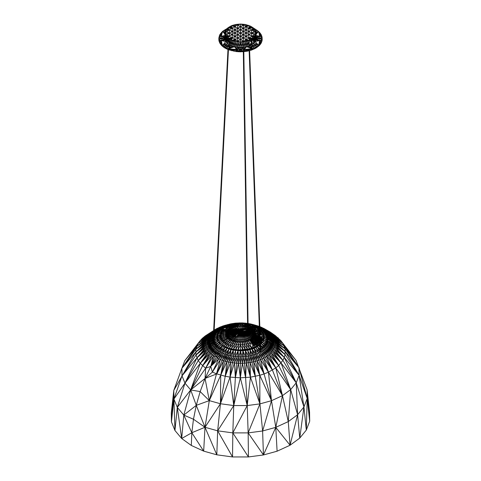 <?xml version="1.0" encoding="UTF-8"?>
<svg xmlns="http://www.w3.org/2000/svg" width="481" height="481" viewBox="0 0 481 481"><rect width="100%" height="100%" fill="white"/><g stroke="black" fill="none" stroke-linecap="round" stroke-linejoin="round"><path stroke-width="0.72" d="M217.677 337.596L216.57 338.233M264.382 338.203L263.329 337.596M219.216 341.486L220.057 342.953L218.56 342.664M220.184 342.881L218.049 341.793M220.286 342.995L219.216 343.44M217.141 339.58L218.596 340.422L217.671 340.957M218.007 339.081L217.244 339.52M220.057 342.953L220.057 344.306M223.244 345.713L222.054 345.941M225.042 346.819L224.266 347.27M232.137 349.465L231.397 349.897M228.818 348.497L228.818 349.188M242.262 350.36L241.3 350.92M258.706 328.607L253.415 327.868L255.477 327.747L256.187 328.222L257.708 327.91L255.477 327.747L256.698 327.284L258.706 328.607L261.423 331.253L263.179 334.77L263.354 337.536L262.77 339.742L260.967 342.706L258.976 344.781L254.828 347.42L251.353 348.791L245.082 350.144L240.5 350.415L240.5 350.944L230.976 349.807L223.551 346.891L220.256 351.124L218.675 351.232L214.712 356.686L210.756 366.39L205.634 368.205L205.062 378.439L190.686 389.935L183.796 415.097L193.47 419.24L191.829 432.744L191.306 445.448L203.673 451.124L191.829 432.744L181.68 438.498L191.306 445.448L181.68 438.498L174.94 430.483L171.434 421.861L171.302 412.884L173.791 390.404L173.912 399.062L177.297 407.377L183.796 415.097L191.829 432.744L204.996 427.272L203.673 451.124L191.306 445.448M238.738 350.36L239.7 350.92M234.662 349.952L234.662 350.511M259.914 329.004L263.347 332.918L264.472 337.103L263.347 341.294L262.446 342.664L260.822 342.881M262.951 341.793L260.942 342.953L260.461 343.783M261.784 343.44L260.732 342.995M261.646 341.726L260.942 342.953M263.329 340.957L262.44 340.446M263.859 339.58L262.404 340.422M263.756 339.52L263.011 339.087M260.005 344.576L259.427 345.574M252.182 348.497L252.182 349.188M249.603 349.897L248.863 349.465M246.338 349.952L246.338 350.511M217.141 337.896L217.785 338.269M263.859 337.896L263.197 338.275M263.895 338.335L263.143 338.54M217.863 338.552L217.111 338.365M260.119 334.529L263.39 336.117L260.564 336.754L260.209 338.035L262.77 339.742L259.926 338.678L258.243 341.089L256.379 342.731L257.678 345.388L256.313 346.633L256.698 345.989L253.174 348.142L253.481 347.535L251.353 348.791L251.617 348.202L249.38 349.356L249.597 348.779L247.264 349.813L247.432 349.242L245.082 350.144L245.196 349.585L242.803 350.348L242.857 349.795L240.5 350.415L238.197 350.348L231.62 349.356L224.687 346.633L225.823 346.795L223.328 345.779L222.913 345.111L224.302 345.989L222.072 344.823L221.627 344.131L222.913 345.111L222.072 344.823L219.973 342.634M226.172 347.42L225.823 346.795L227.519 347.535L227.826 348.142L229.383 348.202L226.172 347.42M229.647 348.791L229.383 348.202L231.403 348.779L229.647 348.791M231.62 349.356L231.403 348.779L233.568 349.242L231.62 349.356M233.736 349.813L233.568 349.242L235.804 349.585L233.736 349.813M235.918 350.144L235.804 349.585L238.143 349.795L235.918 350.144M238.197 350.348L238.143 349.795L240.5 349.861L238.197 350.348M240.5 350.415L240.5 349.861L249.597 348.779L255.177 346.795L253.072 344.655L253.481 347.535M259.872 341.113L256.235 338.871L258.243 341.089L255.802 339.37L254.774 340.332L256.379 342.731L254.87 343.723L256.698 345.989L255.177 346.795L253.992 344.204L253.072 344.655L251.617 348.202L247.974 343.662L242.484 344.57L238.51 344.57L234.578 344.035L229.599 342.418L227.519 347.535L231.295 343.115L229.383 348.202L232.828 343.608L231.403 348.779L234.578 344.035L233.568 349.242L236.454 344.36L235.804 349.585L238.51 344.57L238.143 349.795L240.452 344.637L242.857 349.795L242.484 344.57L245.196 349.585L244.354 344.384L247.432 349.242L246.236 344.071L249.597 348.779L247.974 343.662L245.544 339.231L239.153 339.845L234.283 338.858L231.295 343.115L235.323 339.195L232.828 343.608L236.502 339.484L234.578 344.035L237.77 339.7L236.454 344.36L239.153 339.845L238.51 344.57L240.464 339.887L240.5 349.861M255.477 327.747L252.759 327.495L256.698 327.284L251.515 325.042L245.929 323.791L241.402 323.424L232.545 324.236L225.342 326.719L220.466 330.219L218.079 333.928L217.713 337.999L219.474 341.889L224.886 339.021L226.972 340.909L224.302 345.989L228.241 341.648L225.823 346.795L229.599 342.418L228.241 341.648L233.141 338.39L229.599 342.418L234.283 338.858L232.287 337.824L228.241 341.648L231.373 337.373L226.972 340.909L222.913 345.111M259.674 329.401L256.187 328.222L254.028 328.282L255.207 329.232L249.627 328.848L253.415 327.868L254.028 328.282L249.627 328.848L251.034 330.122L240.5 331.89L247.817 338.408L245.544 339.231L246.236 344.071L244.372 339.508L244.354 344.384L243.103 339.718L242.484 344.57L241.841 339.845L240.452 344.637M259.451 329.75L256.187 328.222L255.207 329.232L256.114 330.164L251.034 330.122L251.563 330.844L240.5 331.89L246.675 338.877L249.651 343.133L247.974 343.662L246.675 338.877M259.463 330.062L255.207 329.232L250.427 329.491L240.5 331.89L245.544 339.231M259.493 330.862L256.114 330.164L256.89 331.235L251.563 330.844L251.918 331.535L240.5 331.89L244.372 339.508M259.53 331.782L256.89 331.235L257.419 332.263L251.918 331.535L252.152 332.299L240.5 331.89L243.103 339.718M259.548 332.293L257.419 332.263L257.768 333.387L252.152 332.299L252.236 333.038L240.5 331.89L241.841 339.845M259.608 333.856L257.768 333.387L257.894 334.487L252.236 333.038L252.176 333.814L240.5 331.89L240.464 339.887M259.686 336.009L257.894 334.487L257.798 335.636L252.176 333.814L251.966 334.56L240.5 331.89L239.153 339.845M260.305 339.622L262.416 340.488L259.926 338.678L251.966 334.56L251.605 335.311L240.5 331.89L237.77 339.7M259.812 339.424L257.251 337.295L251.605 335.311L251.118 335.997L240.5 331.89L236.502 339.484M263.354 337.536L260.564 336.754L263.041 339.003L257.491 336.736L255.802 339.37L251.118 335.997L250.499 336.664L240.5 331.89L235.323 339.195M259.908 342.105L258.243 341.089L260.191 343.398L257.678 341.654L255.802 339.37L250.499 336.664L249.741 337.289L240.5 331.89L234.283 338.858L236.387 334.566L233.141 338.39M260.317 339.911L261.983 341.233L259.427 344.089L257.678 341.654L255.315 339.857L258.592 344.751L249.741 337.289L248.863 337.866L240.5 331.89L232.287 337.824L231.373 337.373L225.793 339.959L221.627 344.131L226.972 340.909L228.241 341.648M254.19 340.788L253.559 341.227L254.87 343.723L257.678 345.388L259.427 344.089L254.774 340.332L254.19 340.788L255.651 343.236L248.863 337.866L247.817 338.408L251.341 342.448L249.651 343.133L251.617 348.202M259.512 331.247L256.89 331.235L251.034 330.122M259.469 330.249L250.427 329.491L244.613 329.81L229.966 336.099L231.373 337.373L236.387 334.566L230.573 336.73L220.466 343.055L224.886 339.021L224.11 337.951L219.474 341.889M259.62 334.289L251.918 331.535M259.566 332.762L251.563 330.844M259.698 336.405L252.236 333.038M257.894 334.487L252.152 332.299M259.812 339.514L251.605 335.311L256.62 338.365L251.118 335.997L256.235 338.871M259.926 338.678L257.491 336.736L251.966 334.56L257.672 336.183L257.491 336.736M259.716 336.922L257.798 335.636L257.672 336.183L252.176 333.814M263.041 339.003L260.221 337.307M259.722 337.085L257.672 336.183L260.209 338.035M260.185 336.297L260.564 336.754L260.191 336.604M255.315 339.857L250.499 336.664L254.774 340.332L249.741 337.289L253.559 341.227L252.892 341.642L248.863 337.866L252.134 342.057L247.817 338.408L249.651 343.133L253.072 344.655L252.134 342.057L251.341 342.448L253.072 344.655M259.842 340.223L256.62 338.365L259.896 341.69M259.854 340.512L256.95 337.854M254.87 343.723L252.892 341.642L252.134 342.057L253.992 344.204L254.87 343.723M252.892 341.642L253.992 344.204L256.698 345.989L257.678 345.388L255.651 343.236M249.627 328.848L244.613 329.81L248.713 328.343L249.627 328.848L252.759 327.495L248.713 328.343L246.717 327.363L240.5 331.89L229.437 335.377L229.966 336.099L224.886 339.021L230.573 336.73L240.5 331.89L229.082 334.68L229.437 335.377L218.663 340.638L223.581 336.922L224.11 337.951L229.966 336.099M259.956 330.158L260.588 330.279L259.95 329.978M259.999 331.247L261.423 331.253L259.987 330.958M260.035 332.299L262.157 332.329L260.017 331.884M262.758 333.501L260.059 332.876M260.095 333.982L263.179 334.77L260.077 333.417M259.584 333.201L257.419 332.263M261.983 341.233L260.335 340.458M260.371 341.378L261.466 341.967L260.353 340.963M260.407 342.412L260.87 342.694L260.401 342.207M253.415 327.868L252.759 327.495L247.859 327.832L244.613 329.81L246.717 327.363L245.677 327.026L240.5 331.89L228.848 333.922L229.082 334.68L218.079 339.345L223.232 335.798L223.581 336.922L229.437 335.377M260.564 336.754L260.185 336.435M257.768 333.387L259.674 335.684M257.678 345.388L257.269 346.043L259.974 343.795M260.437 343.224L260.967 342.706M256.698 327.284L253.144 326.473L251.401 326.767L248.172 325.583L245.677 327.026L240.536 326.334L235.456 326.99L233.183 327.808L240.5 331.89L228.764 333.183L228.848 333.922L217.713 337.999L223.106 334.704L223.232 335.798L229.082 334.68M234.764 325.114L236.628 326.713L233.892 325.306L234.764 325.114L234.938 324.35L235.702 324.94L236.033 324.188L236.646 324.801L234.764 325.114L233.85 324.555L233.892 325.306L233.026 325.523L232.834 324.771L235.456 326.99L232.179 325.775L231.836 325.03L233.026 325.523L232.179 325.775L230.014 324.879L231.836 325.03L231.271 324.531L232.834 324.771L232.545 324.236L233.85 324.555L233.832 323.984L234.938 324.35L235.119 323.779L236.033 324.188L236.405 323.623L238.197 323.978L232.834 324.771L228.89 326.022L234.325 327.345L240.5 331.89L228.824 332.407L228.764 333.183L217.592 336.64L223.202 333.549L223.106 334.704L228.848 333.922M233.026 325.523L235.456 326.99L240.5 331.89L229.034 331.662L228.824 332.407L217.713 335.275M236.405 323.623L237.584 324.693L237.897 326.503L235.702 324.94L240.5 331.89L229.395 330.91L229.034 331.662L223.509 332.449L223.202 333.549L218.079 333.928L223.509 332.449L218.663 332.636L224.05 331.337L223.509 332.449L228.824 332.407M237.121 324.068L236.646 324.801L240.5 331.89L229.882 330.225L229.395 330.91L219.474 331.385L224.765 330.315L224.05 331.337L229.034 331.662M238.949 323.442L237.584 324.693L239.159 326.377L240.5 331.89L230.501 329.557L229.882 330.225L220.466 330.219L225.685 329.329L224.765 330.315L229.395 330.91M253.042 325.571L253.144 326.473L251.515 325.042L248.172 325.583L240.548 324.549L240.5 331.89L231.259 328.932L230.501 329.557L221.627 329.142L226.13 327.375L222.913 328.162M238.197 323.978L240.548 324.549L238.516 324.615L238.197 323.978L241.402 323.424L242.49 324.615L240.5 331.89L232.137 328.355L231.259 328.932L226.81 328.403L225.685 329.329L229.882 330.225M231.349 326.052L234.325 327.345L232.179 325.775L229.659 326.737L233.183 327.808L228.866 327.128L227.928 326.443L225.342 326.719L229.659 326.737L228.89 326.022L226.443 326.196L227.928 326.443L228.89 326.022L227.591 325.709L231.349 326.052L230.85 325.318L228.788 325.27L233.183 327.808L232.137 328.355L228.108 327.543L226.81 328.403L230.501 329.557M243.23 326.521L240.5 331.89L244.498 326.737L246.422 325.15L243.23 326.521L244.546 324.825L241.847 326.377M228.764 333.183L223.202 333.549M229.659 326.737L228.108 327.543L231.259 328.932M226.81 328.403L226.13 327.375L224.302 327.284L227.008 326.888L228.108 327.543L226.13 327.375L227.008 326.888L228.866 327.128L232.137 328.355M241.402 323.424L239.159 326.377L238.516 324.615L236.646 324.801M245.929 323.791L244.546 324.825L243.741 323.545L240.536 326.334M259.373 327.567L257.449 327.314L254.082 325.697L254.407 326.13L253.144 326.473L249.705 326.076L245.677 327.026M249.705 326.076L246.717 327.363L251.401 326.767L247.859 327.832L252.134 327.128L251.401 326.767L253.992 326.888L252.134 327.128L252.759 327.495L255.621 326.701L248.172 325.583L244.498 326.737M248.172 325.583L249.825 324.555L246.422 325.15L247.962 324.134L244.546 324.825M226.13 327.375L225.685 329.329M242.117 24.098L243.272 25.102L245.244 24.477L246.044 26.702L249.38 25.643L248.815 28.301L253.415 27.97L251.581 29.9L254.202 28.71L255.441 30.363L254.353 31.499L243.272 25.102L240.5 24.05L245.244 24.477L250.541 26.154L257.281 30.465L259.638 32.51L261.267 34.782L262.097 37.187L262.085 40.59L261.183 43.092L259.475 45.382L255.844 48.16L251.034 50.258L247.084 51.245L240.5 51.834L236.051 51.563L228.204 49.627L225.156 48.16L225.156 47.276L226.593 48.034L226.593 48.924M228.204 49.627L228.204 48.737L226.593 48.034L230.555 45.412L228.204 48.737L229.966 49.375L229.966 50.258L228.204 48.737L236.664 49.489L238.263 50.878L229.966 49.375L236.664 49.489L236.051 51.563M229.966 49.375L231.878 50.8L231.878 49.916L236.664 49.489L233.934 50.361L233.934 51.245L231.878 49.916M236.051 50.679L238.263 51.768L238.263 50.878L242.737 50.878L240.5 51.834L240.5 49.489L236.664 49.489L238.582 48.383L242.737 50.878L242.743 51.768L244.949 50.679L242.737 50.878L244.336 49.489L240.5 49.489L238.263 50.878L240.5 51.834M249.122 50.8L249.122 49.916L247.084 51.245L247.066 50.361L244.949 51.563L244.949 50.679L247.066 50.361L242.418 48.383L240.5 49.489L240.5 47.463L238.582 48.383L237.446 47.294L236.664 49.489L234.506 46.777L228.204 48.737L231.794 45.942L230.555 45.412L225.156 47.276L221.525 44.499L219.817 42.208L220.581 44.276L221.314 40.632L222.619 46.404L223.839 47.33L223.839 46.447L229.419 44.817L225.156 47.276M251.034 50.258L251.034 49.375L247.066 50.361M251.034 49.375L252.796 49.627L252.796 48.737L251.034 49.375L244.336 49.489L244.949 50.679M254.888 29.503L251.581 29.9L255.441 30.363L256.09 32.167L258.544 31.457L259.686 36.201L259.686 38.414L262.205 38.414L261.742 41.871L261.267 42.051L261.183 43.092L260.552 43.212L260.419 44.276L259.638 44.324L259.475 45.382L258.544 45.376L258.381 46.404L257.281 46.362L255.844 47.276L255.844 48.16L244.336 49.489L249.122 49.916M262.205 39.304L262.085 40.59L260.552 43.212L257.281 46.362L251.581 44.817L249.206 45.942L252.796 48.737L254.407 48.924L254.407 48.034L255.844 47.276L251.581 44.817L254.407 48.034L250.445 45.412L252.796 48.737L246.494 46.777L244.336 49.489L243.554 47.294L242.418 48.383L240.5 47.463L238.961 47.421L238.582 48.383M218.915 40.59L219.817 43.092L221.525 45.382L221.314 40.632L219.817 42.208L218.915 39.707L219.258 41.871L219.258 40.981L221.314 40.632L218.915 39.707L218.795 38.414L218.915 40.59L218.915 39.707L221.314 38.414L221.314 40.632L223.238 39.526L221.314 38.414L218.795 38.414L219.817 34.626L221.314 36.201L221.314 38.414L218.915 37.127L221.314 36.201L219.258 35.847M219.817 43.092L219.817 42.208M226.749 28.758L222.619 31.313L219.817 34.626M221.525 45.382L222.619 46.404M223.839 47.33L225.156 48.16M259.638 32.51L259.686 36.201L262.097 37.187L259.686 38.414L259.686 40.632L258.544 45.376L253.09 43.807L257.281 46.362L257.161 47.33L255.844 47.276M224.904 37.53L223.238 37.308L221.314 36.201L225.126 36.652L221.314 38.414L224.825 38.414L223.238 39.526L224.904 39.304L225.126 40.182L223.238 39.526M261.784 40.861L259.686 40.632L262.097 39.646L259.686 38.414L255.874 40.182L255.261 41.462L258.544 45.376L254.323 42.683L251.581 44.817L251.581 42.16L250.445 45.412M261.267 42.051L257.762 39.526L256.096 39.304L255.874 40.182L255.441 35.841L255.261 41.462L254.323 42.683L254.202 37.488L253.415 38.227L253.09 43.807L251.581 42.16L249.206 45.942L245.045 47.078L244.336 49.489M260.552 33.622L259.686 36.201L256.175 38.414L257.762 39.526M255.844 31.247L254.353 31.499L256.09 32.167L256.175 38.414L259.686 38.414L257.762 37.308L256.096 37.53M223.238 37.308L224.825 38.414L224.904 39.304L224.91 34.031L225.126 40.182L227.91 43.807L223.839 46.447M225.126 40.182L225.156 34.957L226.798 37.488L226.677 42.683L227.585 38.227L227.91 43.807L222.619 45.515L225.739 41.462L221.314 40.632L225.126 40.182L225.559 35.841L225.739 41.462L226.112 36.694L226.677 42.683L222.619 45.515M220.581 33.442L221.314 36.201L221.525 32.335M224.934 32.065L222.619 31.313L221.314 36.201L224.825 35.54M225.349 30.826L223.839 30.387L225.156 31.241L224.825 33.099L225.156 34.957L226.647 34.698L225.559 35.841L229.419 36.297L224.91 34.031M225.156 29.557L225.829 29.948M255.17 29.948L255.844 29.557L254.353 28.884M255.868 31.331L257.281 30.465L255.688 30.904M261.267 34.782L259.686 36.201L255.874 36.652L257.762 37.308M261.784 35.973L259.686 36.201L256.175 35.54M259.638 44.324L259.686 40.632L260.552 43.212M224.825 34.181L222.619 31.313L224.843 32.87M246.723 24.796L246.044 26.702L226.798 37.488L228.463 38.895L227.91 43.807L229.419 44.817L229.419 39.496L230.459 40.049L229.419 44.817L230.555 45.412L230.459 40.049L231.62 40.554L230.555 45.412M252.796 48.737L247.889 46.398L246.723 41.402L246.494 46.777L245.244 41.727L245.045 47.078L243.711 41.955L240.5 42.148L238.961 47.421L233.111 46.398L228.204 48.737M238.961 47.421L238.883 42.1L237.446 47.294L237.289 41.955L235.955 47.078L235.756 41.727L234.506 46.777L234.277 41.402L233.111 46.398L231.794 45.942L231.62 40.554L232.894 41.011L231.794 45.942M235.955 47.078L236.664 49.489M245.045 47.078L242.039 47.421L242.418 48.383M250.541 26.154L248.815 28.301L248.815 31.499L251.581 29.9L251.581 33.099L254.353 31.499L256.175 33.099L254.353 34.698L242.117 42.1L242.039 47.421L240.5 47.463L240.5 42.148L232.894 41.011L233.111 46.398M256.175 38.414L256.09 34.031L255.874 40.182L259.686 40.632L255.261 41.462L254.888 36.694L254.323 42.683L253.415 38.227L252.537 38.895L251.581 42.16L250.541 40.049L248.106 41.011L247.889 46.398M256.163 32.979L258.544 31.457L256.175 34.277M255.844 29.557L255.086 29.816M224.825 38.414L224.825 33.099L226.647 34.698L229.419 33.099L226.647 31.499L224.825 33.099L224.904 39.304M251.581 26.702L232.185 37.897L228.463 38.895L229.419 44.817M256.096 39.304L256.175 33.099L256.09 34.031L254.353 34.698L251.581 33.099L248.815 34.698L248.815 37.897L252.537 38.895L251.581 39.496L251.581 42.16L249.38 40.554L249.206 45.942L248.106 41.011L243.711 41.955L243.554 47.294L242.117 42.1M256.175 33.099L251.581 33.099L251.581 36.297L253.415 38.227L248.815 37.897L251.581 39.496L250.541 40.049L248.815 37.897L232.185 28.301L232.185 31.499L229.419 29.9L229.419 36.297L227.585 38.227L232.185 37.897L229.419 36.297L226.112 36.694M228.463 38.895L229.419 39.496L232.185 37.897L231.62 40.554L234.956 39.496L232.185 37.897L230.459 40.049M243.711 24.242L243.272 25.102L240.5 26.702L237.728 25.102L240.5 24.05L235.756 24.477L231.62 25.643L226.798 28.71L225.156 31.247L226.647 31.499L224.91 32.167M256.09 34.031L254.202 37.488L234.956 26.702L234.956 29.9L229.419 33.099L224.825 33.099M255.874 40.182L255.844 34.957L254.353 34.698L255.441 35.841L251.581 36.297L254.888 36.694M253.415 38.227L251.581 42.16M243.272 25.102L243.272 28.301L240.5 26.702L234.956 29.9L234.956 33.099L232.185 31.499L232.185 34.698L229.419 33.099M237.289 24.242L237.728 25.102L237.728 34.698L234.956 33.099L234.956 36.297L232.185 34.698L232.185 37.897M238.883 24.098L226.647 31.499L225.559 30.363L229.419 29.9L226.112 29.503M240.5 24.05L240.5 36.297L237.728 34.698L237.728 37.897L234.956 36.297L234.956 39.496L235.756 41.727L237.728 41.095L234.956 39.496L234.277 41.402M248.106 25.186L246.044 26.702L246.044 29.9L243.272 28.301L243.272 34.698L232.894 41.011M251.581 33.099L246.044 29.9L246.044 33.099L243.272 34.698L243.272 37.897L240.5 36.297L240.5 39.496L237.728 37.897L237.728 41.095L238.883 42.1M248.815 37.897L249.38 40.554L246.044 39.496L246.044 36.297L248.815 34.698L248.815 31.499L246.044 33.099L246.044 36.297L237.728 41.095L237.289 41.955M248.106 41.011L243.272 37.897L243.272 41.095L240.5 39.496L240.5 42.148L237.728 41.095M243.711 41.955L243.272 41.095L245.244 41.727L246.044 39.496L246.723 41.402M243.272 41.095L240.5 42.148L242.039 47.421M230.459 26.154L232.185 28.301L227.585 27.97L229.419 29.9L226.798 28.71M232.894 25.186L234.956 26.702L231.62 25.643L232.185 28.301L228.463 27.303M232.185 28.301L229.419 26.702M234.277 24.796L234.956 26.702L235.756 24.477L237.728 25.102M252.537 27.303L248.815 28.301M259.836 326.912L263.732 328.355L270.244 332.046L275.366 335.654L267.508 330.651L275.366 335.654L280.742 340.518L272.486 335.449L267.574 333.255L268.2 334.187L262.5 331.607L263.925 337.969L263.432 340.74L262.416 342.7M218.17 333.874L217.652 332.918L216.528 337.103L217.039 339.941L218.5 342.598L217.039 339.941L217.196 339.364L216.654 338.528L217.075 337.969L216.528 337.103L217.196 336.574L216.654 335.678L217.568 335.197L217.039 334.265L218.17 333.874L217.075 337.969L217.568 340.74L218.584 342.7M213.516 333.153L211.784 336.237L211.135 339.087L211.315 341.901L212.8 345.544L218.5 342.598L220.749 344.943L223.551 346.891M219.408 331.487L218.5 331.607L218.999 332.599L213.961 333.988M220.015 331.409L219.54 330.387L217.652 332.918L213.931 334.535M220.358 330.345L215.47 330.964L214.057 332.034M221.2 330.303L220.749 329.263L219.54 330.387L209.079 334.716L199.94 340.903L198.094 343.53L195.905 349.248L195.989 355.032L198.25 360.594L200.258 363.341L205.634 368.205L190.686 389.935L177.297 407.377L181.68 438.498L183.796 415.097L196.26 405.351L193.47 419.24L204.996 427.272L217.659 430.826L216.805 454.81L203.673 451.124M221.476 329.281L214.087 331.511M222.258 328.661L222.096 328.234L220.749 329.263L214.111 331.012M222.739 328.295L214.135 330.549M223.677 327.681L223.551 327.314L222.096 328.234L218.422 328.655L214.153 330.207M259.836 326.966L263.732 328.355L266.288 329.828L262.325 328.499L270.244 332.046L266.288 329.828L267.508 330.651L263.36 329.196L268.705 331.559L264.37 329.96L269.865 332.551L278.409 338.107L268.705 331.559L280.742 340.518L271.669 334.415L282.75 343.272L296.025 360.383L280.742 340.518L282.75 343.272L285.011 348.827L285.095 354.611L284.301 357.461L268.813 344.432L268.308 345.37L263.347 341.294L260.251 344.943L254.082 348.509L247.751 350.294L240.5 350.944L238.75 356.806L238.432 363.275L240.368 377.813L230.062 377.104L225.228 376.268L216.763 373.893L212.398 372.102L205.062 378.439L200.162 391.582L190.686 389.935L196.26 405.351L204.996 427.272L220.43 403.751L209.307 400.625L204.996 427.272L216.805 454.81L232.533 456.95L217.659 430.826L232.822 432.888L232.533 456.95L248.436 456.95L232.822 432.888L248.154 432.888L248.436 456.95L263.438 454.966L248.154 432.888L262.614 430.976L263.438 454.966L277.098 451.202L290.049 445.238L275.781 427.35L262.614 430.976L271.494 400.697L259.758 375.306L250.433 377.17L240.368 377.813L247.222 405.561L233.754 405.561L220.43 403.751L217.659 430.826L233.754 405.561L232.822 432.888L247.222 405.561L248.154 432.888L259.926 403.884L247.222 405.561L250.433 377.17L259.926 403.884L262.614 430.976M278.409 338.107L270.791 333.453L271.669 334.415L266.883 332.383L272.486 335.449L274.284 338.606L284.109 345.923L274.681 339.706L285.011 348.827L298.996 367.688L284.109 345.923L296.025 360.383L307.088 389.772L309.566 412.229L309.698 421.212L306.307 430.08L299.747 438.101L290.049 445.238L288.269 421.603L282.467 395.647L272.432 370.099L265.235 357.329L261.436 351.779L263.732 358.159L262.145 358.934L268.446 372.174L260.492 359.656L264.087 373.941L259.758 375.306L259.926 403.884L255.285 376.37L253.691 361.802L259.758 375.306L255.417 361.363L251.948 362.187L255.285 376.37L250.072 362.53L248.196 362.812L250.433 377.17L246.32 363.023L245.617 377.645L247.222 405.561M224.128 327.399L218.422 328.655L215.47 330.964L214.093 331.295M259.403 328.391L257.449 327.314L257.786 327.964M259.391 328.108L258.748 328.643M259.403 328.343L258.904 328.234L259.265 329.064M263.732 328.355L260.167 327.248L263.997 328.661L262.325 328.499L265.356 330.802L260.251 329.263L259.8 330.303M259.397 328.276L258.904 328.234L259.409 328.625M259.896 328.547L264.37 329.96L260.251 329.263L260.606 330.303M269.865 332.551L265.356 330.802L270.791 333.453L266.137 331.565L266.883 332.383L261.46 330.387L260.985 331.409M271.669 334.415L265.356 330.802L261.46 330.387L261.808 331.818M284.109 345.923L273.791 337.554L282.75 343.272L273.226 336.55L267.574 333.255L266.883 332.383L262.5 331.607L262.001 332.599M273.226 336.55L268.2 334.187L273.791 337.554L268.681 335.035L269.095 335.924L274.681 339.706L269.432 336.856L274.976 340.855L275.15 341.931L285.011 348.827L274.976 340.855L274.284 338.606L263.347 332.918L262.83 333.874M274.284 338.606L268.681 335.035L268.2 334.187L263.347 332.918L263.432 335.197L263.961 334.265L263.804 336.574L264.346 335.678L263.925 337.969L264.472 337.103L263.432 340.74L263.961 339.941L262.83 342.063L263.347 341.294L268.813 344.432L263.961 339.941L269.522 342.55L268.813 344.432L273.346 349.765L268.308 345.37L267.093 347.096L271.05 352.795L270.075 353.769L265.53 348.761L269.005 354.713L266.582 356.499L272.432 370.099L263.732 358.159L268.446 372.174L264.087 373.941L271.494 400.697L259.926 403.884M257.449 327.314L257.323 327.669M259.367 327.387L255.856 326.479L256.193 327.014M259.349 326.846L255.856 326.479L255.766 326.779M259.337 326.551L257.557 326.046L258.922 326.641L254.01 325.968M259.331 326.419L256.06 325.463L254.082 325.697L252.134 325L252.465 325.366M259.331 326.509L256.06 325.463L252.08 325.234M250.342 324.705L249.982 324.603M248.058 324.152L247.727 324.092M245.707 323.761L245.394 323.731M243.278 323.521L242.959 323.503M240.813 323.424L240.5 323.43M238.36 323.485L238.041 323.509M235.918 323.683L235.606 323.725M233.598 324.032L233.273 324.092M231.367 324.513L231.018 324.603M229.305 325.108L228.92 325.228M227.393 325.793L226.99 325.962M225.667 326.563L225.144 326.479L225.234 326.779M259.337 326.647L253.463 324.633L258.886 326.25L253.463 324.633L252.134 325L245.412 323.557L238.029 323.34L230.976 324.404L223.551 327.314L219.564 327.952L218.422 328.655L215.765 329.184L214.418 330.02L220.749 329.263M213.492 343.109L217.652 341.294L212.8 345.544L216.63 349.765L211.135 353.962L212.295 354.96L205.634 368.205L213.492 355.862L214.712 356.686L217.003 355.796L210.756 366.39L205.062 378.439L209.307 400.625L196.26 405.351L200.162 391.582L209.307 400.625L220.731 375.162L220.43 403.751L230.062 377.104L233.754 405.561L240.368 377.813L240.398 363.305L238.432 363.275L235.365 377.645L233.754 405.561M213.426 346.476L207.774 349.964L208.513 351.064L213.426 346.476L218.5 342.598L214.117 347.348L219.54 343.819L215.644 348.929L220.749 344.943L212.295 354.96L213.492 355.862L210.756 366.39L212.398 372.102L220.346 359.584L217.268 358.159L210.756 366.39L218.735 358.88L212.398 372.102M298.996 367.688L307.209 398.436L309.698 421.212L307.088 389.772L307.209 398.436L299.104 375.294L285.329 351.647L298.996 367.688L299.104 375.294L284.301 357.461L282.906 360.329L278.679 365.5L270.075 353.769L269.005 354.713L275.793 367.893L262.578 351.07L255.964 354.299L248.605 356.18L240.416 356.836L233.658 356.367L227.537 355.098L222.078 353.09L225.144 347.727L220.256 351.124L222.096 345.971L216.63 349.765L217.64 350.535L212.295 354.96L202.591 365.752L190.686 389.935L200.258 363.341L184.975 383.147L190.686 389.935M211.135 353.962L202.591 365.752L210.209 353.066L211.135 353.962L215.644 348.929L210.209 353.066L200.258 363.341L208.513 351.064L209.331 352.098L200.258 363.341M217.64 350.535L218.675 351.232L222.096 345.971L217.64 350.535L213.492 355.862L218.675 351.232L217.003 355.796L217.268 358.159L222.078 353.09L218.735 358.88L223.443 353.685L220.346 359.584L209.307 400.625M219.54 343.819L214.863 348.166L209.331 352.098L214.117 347.348L208.513 351.064L198.25 360.594L184.975 383.147L177.297 407.377L174.94 430.483L173.912 399.062L184.975 383.147L196.891 357.936L182.004 375.847L184.975 383.147M207.774 349.964L198.25 360.594L207.209 348.959L207.774 349.964L212.8 345.544L207.209 348.959L196.891 357.936L206.319 346.807L206.716 347.907L196.891 357.936M209.331 352.098L210.209 353.066L214.863 348.166M213.083 341.576L211.568 342.869L206.024 345.665L206.319 346.807L195.989 355.032L182.004 375.847L173.912 399.062L171.434 421.861L173.791 390.404L195.671 352.212L181.896 368.242L182.004 375.847M206.024 345.665L195.989 355.032L205.85 344.582L206.024 345.665L211.315 341.901L205.85 344.582L195.671 352.212L205.808 342.34L205.772 343.476L195.671 352.212M213.059 342.069L206.319 346.807L211.905 343.801L206.716 347.907L207.209 348.959L212.319 344.691L206.716 347.907M213.281 337.764L205.958 341.179L205.808 342.34L195.905 349.248L181.896 368.242L173.791 390.404M205.958 341.179L195.905 349.248L206.211 340.079L205.958 341.179L211.261 338.107L206.211 340.079L196.699 346.398L181.896 368.242L184.77 360.726L196.699 346.398L207.052 337.86L206.571 338.973L196.699 346.398M213.251 338.305L211.135 339.087L205.808 342.34L211.105 340.049L205.772 343.476L205.85 344.582L211.171 340.987L205.772 343.476M213.39 335.636L207.052 337.86L198.094 343.53L184.77 360.726L199.94 340.903L209.95 333.718L207.052 337.86L212.187 335.299L207.654 336.754L198.094 343.53L208.315 335.726L199.94 340.903L202.321 338.359L209.95 333.718L213.907 332.636L214.64 331.794L214.063 331.938M213.474 333.988L207.654 336.754M211.784 336.237L206.571 338.973L206.211 340.079L211.478 337.175L206.571 338.973M213.588 331.704L210.925 332.744L209.95 333.718L213.558 332.239M210.925 332.744L202.321 338.359L211.995 331.806L210.925 332.744L213.57 332.064M213.504 333.405L208.315 335.726L213.462 334.133M213.257 333.489L209.079 334.716M213.648 330.555L205.207 335.966L213.648 330.513L205.207 335.966L211.995 331.806L213.6 331.415M219.564 327.952L215.765 329.184L217.268 328.355L220.839 327.248L219.564 327.952L217.268 328.355L222.18 326.593L220.839 327.248L223.551 327.314M213.636 330.724L211.995 331.806L213.612 331.199M213.161 330.892L213.636 330.784M214.129 330.675L216.372 330.17M205.207 335.966L202.321 338.359M247.571 323.394L242.25 322.925L235.576 323.13L230.808 323.839L223.887 325.649L218.855 327.579L225.144 326.479L220.508 326.864L223.581 325.986L222.18 326.593L226.918 325.697L225.036 325.433L223.581 325.986L226.918 325.697M225.583 325.15L222.228 326.208L223.581 325.986M227.874 324.537L225.036 325.433L228.866 325L227.874 324.537L230.976 324.404L230.808 323.839L233.249 323.911L232.395 323.551L235.588 323.557L235.576 323.13L238.029 323.34L238.883 322.919L245.641 323.154L245.412 323.557L247.342 323.358L247.751 323.911L250.511 323.905L248.058 323.472M253.463 324.633L250.511 323.905L250.024 324.404L253.463 324.633M263.997 328.661L259.842 327.092M259.83 326.809L262.265 327.633L259.83 326.695M259.824 326.665L260.654 326.93L259.824 326.611M213.973 333.754L218.5 331.607L213.907 332.636M213.432 334.758L212.187 335.299L213.42 335.035M213.859 335.93L217.039 334.265L213.913 334.932M213.36 336.189L211.478 337.175L213.336 336.64M213.78 337.452L216.654 335.678L213.829 336.496M213.696 339.159L216.528 337.103L213.744 338.125M213.191 339.526L211.171 340.987L213.161 340.097M213.594 341.143L216.654 338.528L213.66 339.875M213.522 342.586L217.039 339.941L213.558 341.805M213.011 342.965L211.905 343.801L212.993 343.326M259.89 328.313L262.325 328.499L259.86 327.633M259.872 327.976L260.744 327.747L259.86 327.513M260.167 349.11L257.449 346.891L260.161 352.477L255.856 347.727L258.82 353.138L254.082 348.509L255.964 354.299L252.134 349.206L253.126 355.188L250.024 349.807L250.192 355.886L247.751 350.294L248.605 356.18L245.412 350.649L245.424 356.595L242.971 350.871L242.117 356.812L240.5 350.944L240.416 356.836L238.432 363.275L236.526 363.179L238.75 356.806L238.029 350.871L235.359 356.571L235.588 350.649L233.658 356.367L233.249 350.294L230.489 355.82L230.976 349.807L227.537 355.098L228.866 349.206L224.94 354.263L226.918 348.509L222.078 353.09L220.833 352.477L220.256 351.124L217.003 355.796L220.833 352.477L217.268 358.159M216.654 338.528L213.63 340.44M213.125 340.758L211.315 341.901M217.652 341.294L212.319 344.691M216.654 335.678L213.804 336.959M213.305 337.187L211.261 338.107M216.528 337.103L213.72 338.63M213.221 338.901L211.105 340.049M217.039 334.265L213.883 335.449M219.54 330.387L214.64 331.794M218.5 331.607L213.997 333.225M229.335 324.164L230.976 324.404M226.437 324.958L228.866 325M237.145 323.004L238.029 323.34M233.988 323.316L235.588 323.557M243.867 323.004L242.971 323.34M240.584 322.895L240.5 323.262M248.966 323.611L247.751 323.911M254.804 325.036L252.134 325M252.032 324.254L250.024 324.404M260.167 327.248L259.848 327.194M259.355 327.104L255.856 326.479M257.557 326.046L254.082 325.697M269.432 336.856L269.895 339.682L269.522 342.55L264.346 338.528L269.865 340.644L264.472 337.103L269.829 338.738L264.346 335.678L269.432 336.856L263.961 334.265L269.095 335.924L269.432 336.856M274.976 340.855L269.685 337.83L264.346 335.678M285.329 351.647L275.15 341.931L275.228 343.043L285.329 351.647L275.192 344.18L275.042 345.334L269.865 340.644L275.192 344.18L269.895 339.682L264.472 337.103M269.895 339.682L275.228 343.043L275.192 344.18L285.095 354.611L275.042 345.334L264.346 338.528M269.685 337.83L275.15 341.931L269.829 338.738L275.228 343.043M275.042 345.334L274.789 346.434L285.095 354.611L299.104 375.294L296.23 382.804L284.301 357.461L274.429 347.541L271.05 352.795L266.36 347.937L270.075 353.769M299.104 375.294L303.938 406.986L306.307 430.08L307.209 398.436L303.938 406.986L296.23 382.804L282.906 360.329L273.948 348.653L269.216 343.488L263.961 339.941M296.23 382.804L297.613 414.718L299.747 438.101L303.938 406.986L297.613 414.718L290.674 389.598L278.679 365.5L271.05 352.795L281.06 362.957L290.674 389.598L296.23 382.804L281.06 362.957L272.685 350.787L282.906 360.329L273.346 349.765M284.301 357.461L274.789 346.434L274.429 347.541L269.216 343.488M269.739 341.624L274.789 346.434L269.522 342.55L274.429 347.541M281.06 362.957L271.921 351.797L267.093 347.096L264.628 349.561L267.839 355.621L263.642 350.33L266.582 356.499L263.732 358.159L260.161 352.477L262.145 358.934L258.772 360.311L264.087 373.941L257.113 360.864L255.417 361.363L253.126 355.188L253.691 361.802L251.665 355.561L251.948 362.187L250.072 362.53L250.433 377.17M262.5 342.598L268.308 345.37L272.685 350.787L267.743 346.236L262.5 342.598L267.093 347.096L261.46 343.819L265.53 348.761L260.251 344.943L263.642 350.33L262.578 351.07L265.235 357.329M271.921 351.797L267.743 346.236M260.6 347.529L263.642 350.33L264.628 349.561L278.679 365.5L275.793 367.893L267.839 355.621M275.793 367.893L282.467 395.647L290.674 389.598L275.793 367.893L268.446 372.174L271.494 400.697L275.781 427.35L277.098 451.202M254.082 348.509L260.492 359.656L258.82 353.138L262.145 358.934M257.419 353.739L258.772 360.311L257.113 360.864L259.758 375.306M252.134 349.206L257.113 360.864L255.964 354.299L258.772 360.311M245.412 350.649L248.196 362.812L248.605 356.18L250.072 362.53L250.192 355.886L251.948 362.187M254.563 354.768L255.417 361.363M248.196 362.812L244.462 363.179L245.617 377.645L242.412 363.275L240.398 363.305L240.416 356.836M242.971 350.871L244.462 363.179L245.424 356.595L246.32 363.023L247.012 356.415M238.029 350.871L237.133 356.722L235.365 377.645L234.427 362.999L232.413 362.758L230.062 377.104L230.495 362.458L225.228 376.268L220.43 403.751M240.398 363.305L242.117 356.812L242.412 363.275L240.368 377.813M244.462 363.179L242.412 363.275L243.855 356.722M233.249 350.294L230.495 362.458L233.658 356.367L232.413 362.758L228.673 362.109L225.228 376.268L226.876 361.7L225.186 361.255L220.731 375.162L223.599 360.774L216.763 373.893L205.062 378.439M232.034 356.114L228.673 362.109L226.876 361.7L220.731 375.162M230.976 349.807L226.876 361.7L230.489 355.82L228.673 362.109M232.413 362.758L235.359 356.571L234.427 362.999L230.062 377.104M236.526 363.179L234.427 362.999L237.133 356.722M228.866 349.206L223.599 360.774L227.537 355.098L225.186 361.255L222.114 360.269L216.763 373.893M226.196 354.689L222.114 360.269L220.346 359.584L224.94 354.263L222.114 360.269M228.968 355.477L225.186 361.255M271.494 400.697L282.467 395.647L268.446 372.174M290.049 445.238L297.613 414.718L288.269 421.603L275.781 427.35L263.438 454.966M290.674 389.598L288.269 421.603M282.467 395.647L275.781 427.35M260.63 348.364L262.578 351.07L260.672 349.519M260.095 347.066L258.904 345.971L260.113 347.655M263.36 329.196L259.89 328.451M267.574 333.255L262.5 331.607M266.137 331.565L261.46 330.387M268.681 335.035L263.347 332.918M266.36 347.937L261.46 343.819M261.436 351.779L257.449 346.891M264.628 349.561L260.251 344.943M250.024 349.807L251.665 355.561M225.144 347.727L220.833 352.477M226.918 348.509L223.443 353.685M256.734 347.27L255.958 346.819M260.588 330.279L259.962 330.261M249.627 50.655L260.72 350.902M260.263 351.677L249.146 50.794M228.445 49.711L213.474 343.506M212.987 343.482L227.97 49.525M243.813 51.665L248.058 323.509L243.813 51.665M247.571 323.515L243.326 51.714L247.571 323.515"/></g></svg>
